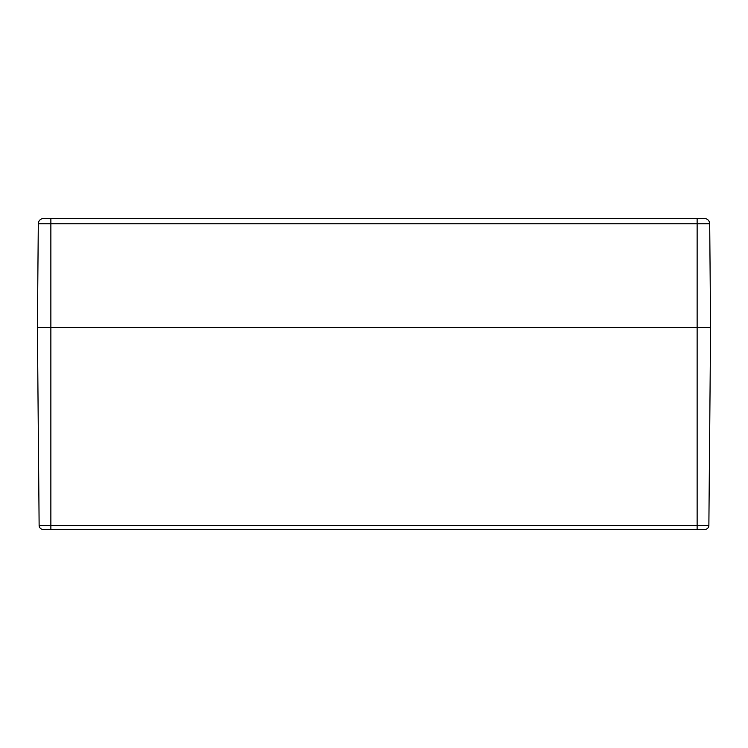 <?xml version="1.0" encoding="UTF-8"?>
<svg xmlns="http://www.w3.org/2000/svg" width="748" height="748" viewBox="0 0 748 748"><rect width="100%" height="100%" fill="white"/><g stroke="black" fill="none" stroke-linecap="round" stroke-linejoin="round"><path stroke-width="1.12" d="M379.423 218.444L43.552 218.444A5.386 5.386 0 0 0 38.307 223.783L709.693 223.783A5.386 5.386 0 0 0 704.448 218.444L379.423 218.444M43.693 218.444L700.502 218.444M704.307 218.444L704.448 218.444A5.386 5.386 0 0 1 709.693 223.783L710.6 327.502L697.136 327.502L710.6 327.502L708.87 525.451L39.13 525.451A4.039 4.039 0 0 0 43.169 529.462A4.039 4.039 0 0 1 39.13 525.451L37.4 327.502L38.307 223.783M63.655 218.444L59.616 218.444M384.098 218.444L363.902 218.444M43.861 529.462L50.864 529.453L50.864 327.502L697.136 327.502L37.4 327.502L50.864 327.502L50.864 218.575M51.462 529.434A17.326 13.062 74.7 0 0 51.977 529.547L52.725 529.481M364.304 529.462L63.253 529.462M371.906 529.434A17.326 13.062 74.7 0 0 372.42 529.547L373.168 529.481M684.747 529.462L383.696 529.462M693.611 529.462L695.275 529.462L693.611 529.462M50.864 529.453L704.831 529.462A4.039 4.039 0 0 0 708.87 525.451M704.831 529.462L704.139 529.462M55.137 529.547L54.398 529.462L55.137 529.547A17.326 13.062 -74.7 0 0 55.651 529.434M51.977 529.547L52.715 529.462L51.977 529.547M51.593 529.472L50.63 529.462L51.584 529.547A17.326 10.968 -77 0 1 51.191 529.444M375.58 529.547L374.841 529.462L375.58 529.547A17.326 13.062 -74.7 0 0 376.094 529.434M372.42 529.547L373.159 529.462L372.42 529.547M372.008 529.556L371.073 529.462L372.027 529.547A17.326 10.968 -77 0 1 371.634 529.444M696.023 529.547L695.285 529.462L696.023 529.547A17.326 13.062 -74.7 0 0 696.538 529.434M692.349 529.434A17.326 13.062 74.7 0 0 692.863 529.547L693.602 529.416A17.466 2.973 95.1 0 0 693.602 529.462L692.863 529.547L693.602 529.462M692.48 529.472L691.517 529.462L692.47 529.547A17.326 10.968 -77 0 1 692.078 529.444M697.136 218.575L697.136 529.453"/></g></svg>

